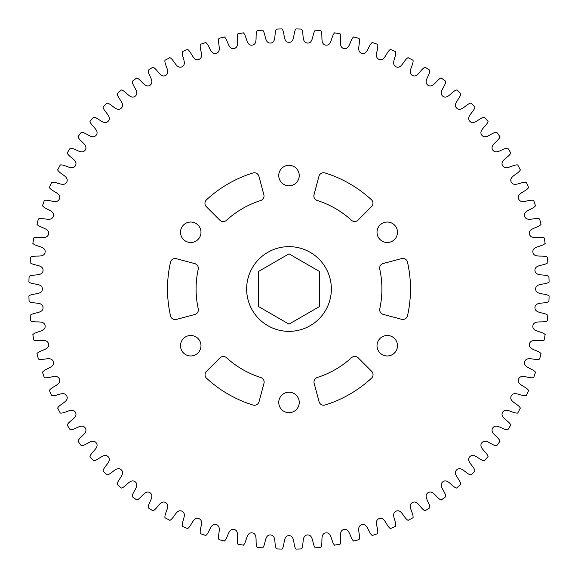 <?xml version="1.0" encoding="UTF-8"?>
<svg xmlns="http://www.w3.org/2000/svg" width="578" height="578" viewBox="0 0 578 578"><rect width="100%" height="100%" fill="white"/><g stroke="black" fill="none" stroke-linecap="round" stroke-linejoin="round"><path stroke-width="0.87" d="M200.985 232.269A10.245 10.245 0 0 1 190.747 242.514A10.245 10.245 0 0 1 180.502 232.269A10.245 10.245 0 0 1 190.747 222.031A10.245 10.245 0 0 1 200.985 232.269M204.952 203.326A4.761 4.761 0 0 1 206.483 199.829A121.496 121.496 0 0 1 252.911 172.988A4.761 4.761 0 0 1 258.93 176.304L263.864 194.728A4.761 4.761 0 0 1 260.714 200.501A92.906 92.906 0 0 0 226.417 220.334A4.761 4.761 0 0 1 219.835 220.182L206.346 206.693A4.761 4.761 0 0 1 204.952 203.326M200.985 345.731A10.245 10.245 0 0 1 190.747 355.969A10.245 10.245 0 0 1 180.502 345.731A10.245 10.245 0 0 1 190.747 335.486A10.245 10.245 0 0 1 200.985 345.731M167.504 289A121.496 121.496 0 0 1 170.488 262.246A4.761 4.761 0 0 1 176.369 258.698L194.793 263.633A4.761 4.761 0 0 1 198.218 269.247A92.906 92.906 0 0 0 198.24 308.869A4.761 4.761 0 0 1 194.822 314.49L176.391 319.424A4.761 4.761 0 0 1 170.517 315.877A121.496 121.496 0 0 1 167.504 289M299.245 402.454A10.245 10.245 0 0 1 289 412.699A10.245 10.245 0 0 1 278.755 402.454A10.245 10.245 0 0 1 289 392.209A10.245 10.245 0 0 1 299.245 402.454M205.046 374.761A4.761 4.761 0 0 1 206.44 371.394L219.929 357.905A4.761 4.761 0 0 1 226.504 357.746A92.906 92.906 0 0 0 260.822 377.535A4.761 4.761 0 0 1 263.98 383.308L259.045 401.732A4.761 4.761 0 0 1 253.034 405.048A121.496 121.496 0 0 1 206.577 378.258A4.761 4.761 0 0 1 205.046 374.761M397.498 345.731A10.245 10.245 0 0 1 387.253 355.969A10.245 10.245 0 0 1 377.015 345.731A10.245 10.245 0 0 1 387.253 335.486A10.245 10.245 0 0 1 397.498 345.731M313.97 382.036A4.761 4.761 0 0 1 317.286 377.499A92.906 92.906 0 0 0 351.583 357.666A4.761 4.761 0 0 1 358.165 357.818L371.654 371.307A4.761 4.761 0 0 1 371.517 378.171A121.496 121.496 0 0 1 325.089 405.012A4.761 4.761 0 0 1 319.07 401.696L314.136 383.272A4.761 4.761 0 0 1 313.97 382.036M397.498 232.269A10.245 10.245 0 0 1 387.253 242.514A10.245 10.245 0 0 1 377.015 232.269A10.245 10.245 0 0 1 387.253 222.031A10.245 10.245 0 0 1 397.498 232.269M379.674 309.765A4.761 4.761 0 0 1 379.782 308.753A92.906 92.906 0 0 0 379.76 269.131A4.761 4.761 0 0 1 383.178 263.51L401.609 258.576A4.761 4.761 0 0 1 407.483 262.123A121.496 121.496 0 0 1 407.512 315.754A4.761 4.761 0 0 1 401.631 319.302L383.207 314.367A4.761 4.761 0 0 1 379.674 309.765M299.245 175.546A10.245 10.245 0 0 1 289 185.791A10.245 10.245 0 0 1 278.755 175.546A10.245 10.245 0 0 1 289 165.301A10.245 10.245 0 0 1 299.245 175.546M313.854 195.928A4.761 4.761 0 0 1 314.02 194.692L318.955 176.268A4.761 4.761 0 0 1 324.966 172.952A121.496 121.496 0 0 1 371.423 199.742A4.761 4.761 0 0 1 371.56 206.606L358.071 220.095A4.761 4.761 0 0 1 351.496 220.254A92.906 92.906 0 0 0 317.178 200.465A4.761 4.761 0 0 1 313.854 195.928M331.36 289A42.36 42.36 0 0 0 289 246.64A42.36 42.36 0 0 0 246.64 289A42.36 42.36 0 0 0 289 331.36A42.36 42.36 0 0 0 331.36 289M547.857 262.679C544.071 265.981 534.65 264.377 534.946 270.569C535.575 276.739 544.657 273.741 548.89 276.45A260.194 260.194 0 0 1 549.1 282.093C545.083 285.113 535.799 282.801 535.64 289C535.799 295.199 545.083 292.887 549.1 295.907A260.194 260.194 0 0 1 548.89 301.55C544.657 304.259 535.575 301.261 534.946 307.431C534.65 313.623 544.071 312.019 547.857 315.321A260.194 260.194 0 0 1 547.221 320.935C542.8 323.319 533.971 319.656 532.88 325.761C532.121 331.916 541.644 331.013 545.162 334.597A260.194 260.194 0 0 1 544.115 340.146C539.527 342.19 530.994 337.877 529.455 343.881C528.234 349.965 537.793 349.777 541.044 353.613A260.194 260.194 0 0 1 539.577 359.068C534.852 360.766 526.666 355.824 524.68 361.698C523.011 367.673 532.555 368.2 535.51 372.261A260.194 260.194 0 0 1 533.646 377.6C528.798 378.937 521.009 373.395 518.589 379.11C516.479 384.934 525.958 386.176 528.595 390.453A260.194 260.194 0 0 1 526.341 395.634C521.407 396.602 514.052 390.497 511.212 396.009C508.669 401.667 518.033 403.617 520.345 408.075A260.194 260.194 0 0 1 517.707 413.068C512.715 413.675 505.837 407.035 502.593 412.316C499.638 417.771 508.828 420.408 510.8 425.032A260.194 260.194 0 0 1 507.795 429.815C502.773 430.039 496.408 422.908 492.781 427.937C489.421 433.153 498.395 436.469 500.013 441.224A260.194 260.194 0 0 1 496.661 445.768C491.64 445.624 485.823 438.03 481.828 442.777C478.093 447.726 486.784 451.707 488.049 456.569A260.194 260.194 0 0 1 484.364 460.854C479.364 460.326 474.133 452.321 469.798 456.757C465.702 461.41 474.076 466.027 474.971 470.976A260.194 260.194 0 0 1 470.976 474.971C466.027 474.076 461.41 465.702 456.757 469.798C452.321 474.133 460.326 479.364 460.854 484.364A260.194 260.194 0 0 1 456.569 488.049C451.707 486.784 447.726 478.093 442.777 481.828C438.03 485.823 445.624 491.64 445.768 496.661A260.194 260.194 0 0 1 441.224 500.013C436.469 498.395 433.153 489.421 427.937 492.781C422.908 496.408 430.039 502.773 429.815 507.795A260.194 260.194 0 0 1 425.032 510.8C420.408 508.828 417.771 499.638 412.316 502.593C407.035 505.837 413.675 512.715 413.068 517.707A260.194 260.194 0 0 1 408.075 520.345C403.617 518.033 401.667 508.669 396.009 511.212C390.497 514.052 396.602 521.407 395.634 526.341A260.194 260.194 0 0 1 390.453 528.595C386.176 525.958 384.934 516.479 379.11 518.589C373.395 521.009 378.937 528.798 377.6 533.646A260.194 260.194 0 0 1 372.261 535.51C368.2 532.555 367.673 523.011 361.698 524.68C355.824 526.666 360.766 534.852 359.068 539.577A260.194 260.194 0 0 1 353.613 541.044C349.777 537.793 349.965 528.234 343.881 529.455C337.877 530.994 342.19 539.527 340.146 544.115A260.194 260.194 0 0 1 334.597 545.162C331.013 541.644 331.916 532.121 325.761 532.88C319.656 533.971 323.319 542.8 320.935 547.221A260.194 260.194 0 0 1 315.321 547.857C312.019 544.071 313.623 534.65 307.431 534.946C301.261 535.575 304.259 544.657 301.55 548.89A260.194 260.194 0 0 1 295.907 549.1C292.887 545.083 295.199 535.799 289 535.64C282.801 535.799 285.113 545.083 282.093 549.1A260.194 260.194 0 0 1 276.45 548.89C273.741 544.657 276.739 535.575 270.569 534.946C264.377 534.65 265.981 544.071 262.679 547.857A260.194 260.194 0 0 1 257.066 547.221C254.681 542.8 258.344 533.971 252.239 532.88C246.084 532.121 246.987 541.644 243.403 545.162A260.194 260.194 0 0 1 237.854 544.115C235.81 539.527 240.123 530.994 234.119 529.455C228.035 528.234 228.223 537.793 224.387 541.044A260.194 260.194 0 0 1 218.932 539.577C217.234 534.852 222.176 526.666 216.302 524.68C210.327 523.011 209.8 532.555 205.739 535.51A260.194 260.194 0 0 1 200.4 533.646C199.063 528.798 204.605 521.009 198.89 518.589C193.066 516.479 191.824 525.958 187.547 528.595A260.194 260.194 0 0 1 182.366 526.341C181.398 521.407 187.503 514.052 181.991 511.212C176.333 508.669 174.383 518.033 169.925 520.345A260.194 260.194 0 0 1 164.932 517.707C164.325 512.715 170.965 505.837 165.684 502.593C160.229 499.638 157.592 508.828 152.968 510.8A260.194 260.194 0 0 1 148.185 507.795C147.961 502.773 155.092 496.408 150.063 492.781C144.847 489.421 141.531 498.395 136.776 500.013A260.194 260.194 0 0 1 132.232 496.661C132.376 491.64 139.97 485.823 135.223 481.828C130.274 478.093 126.293 486.784 121.431 488.049A260.194 260.194 0 0 1 117.146 484.364C117.674 479.364 125.679 474.133 121.243 469.798C116.59 465.702 111.973 474.076 107.024 474.971A260.194 260.194 0 0 1 103.028 470.976C103.924 466.027 112.298 461.41 108.202 456.757C103.867 452.321 98.636 460.326 93.636 460.854A260.194 260.194 0 0 1 89.951 456.569C91.216 451.707 99.907 447.726 96.172 442.777C92.177 438.03 86.36 445.624 81.339 445.768A260.194 260.194 0 0 1 77.987 441.224C79.605 436.469 88.579 433.153 85.219 427.937C81.592 422.908 75.227 430.039 70.205 429.815A260.194 260.194 0 0 1 67.2 425.032C69.172 420.408 78.362 417.771 75.407 412.316C72.163 407.035 65.285 413.675 60.293 413.068A260.194 260.194 0 0 1 57.656 408.075C59.968 403.617 69.331 401.667 66.788 396.009C63.948 390.497 56.593 396.602 51.659 395.634A260.194 260.194 0 0 1 49.405 390.453C52.042 386.176 61.521 384.934 59.411 379.11C56.991 373.395 49.202 378.937 44.354 377.6A260.194 260.194 0 0 1 42.49 372.261C45.445 368.2 54.989 367.673 53.321 361.698C51.334 355.824 43.148 360.766 38.423 359.068A260.194 260.194 0 0 1 36.956 353.613C40.207 349.777 49.766 349.965 48.545 343.881C47.006 337.877 38.473 342.19 33.885 340.146A260.194 260.194 0 0 1 32.838 334.597C36.356 331.013 45.879 331.916 45.12 325.761C44.029 319.656 35.2 323.319 30.779 320.935A260.194 260.194 0 0 1 30.143 315.321C33.929 312.019 43.35 313.623 43.054 307.431C42.425 301.261 33.343 304.259 29.11 301.55A260.194 260.194 0 0 1 28.9 295.907C32.917 292.887 42.201 295.199 42.36 289C42.201 282.801 32.917 285.113 28.9 282.093A260.194 260.194 0 0 1 29.11 276.45C33.343 273.741 42.425 276.739 43.054 270.569C43.35 264.377 33.929 265.981 30.143 262.679A260.194 260.194 0 0 1 30.779 257.066C35.2 254.681 44.029 258.344 45.12 252.239C45.879 246.084 36.356 246.987 32.838 243.403A260.194 260.194 0 0 1 33.885 237.854C38.473 235.81 47.006 240.123 48.545 234.119C49.766 228.035 40.207 228.223 36.956 224.387A260.194 260.194 0 0 1 38.423 218.932C43.148 217.234 51.334 222.176 53.321 216.302C54.989 210.327 45.445 209.8 42.49 205.739A260.194 260.194 0 0 1 44.354 200.4C49.202 199.063 56.991 204.605 59.411 198.89C61.521 193.066 52.042 191.824 49.405 187.547A260.194 260.194 0 0 1 51.659 182.366C56.593 181.398 63.948 187.503 66.788 181.991C69.331 176.333 59.968 174.383 57.656 169.925A260.194 260.194 0 0 1 60.293 164.932C65.285 164.325 72.163 170.965 75.407 165.684C78.362 160.229 69.172 157.592 67.2 152.968A260.194 260.194 0 0 1 70.205 148.185C75.227 147.961 81.592 155.092 85.219 150.063C88.579 144.847 79.605 141.531 77.987 136.776A260.194 260.194 0 0 1 81.339 132.232C86.36 132.376 92.177 139.97 96.172 135.223C99.907 130.274 91.216 126.293 89.951 121.431A260.194 260.194 0 0 1 93.636 117.146C98.636 117.674 103.867 125.679 108.202 121.243C112.298 116.59 103.924 111.973 103.028 107.024A260.194 260.194 0 0 1 107.024 103.028C111.973 103.924 116.59 112.298 121.243 108.202C125.679 103.867 117.674 98.636 117.146 93.636A260.194 260.194 0 0 1 121.431 89.951C126.293 91.216 130.274 99.907 135.223 96.172C139.97 92.177 132.376 86.36 132.232 81.339A260.194 260.194 0 0 1 136.776 77.987C141.531 79.605 144.847 88.579 150.063 85.219C155.092 81.592 147.961 75.227 148.185 70.205A260.194 260.194 0 0 1 152.968 67.2C157.592 69.172 160.229 78.362 165.684 75.407C170.965 72.163 164.325 65.285 164.932 60.293A260.194 260.194 0 0 1 169.925 57.656C174.383 59.968 176.333 69.331 181.991 66.788C187.503 63.948 181.398 56.593 182.366 51.659A260.194 260.194 0 0 1 187.547 49.405C191.824 52.042 193.066 61.521 198.89 59.411C204.605 56.991 199.063 49.202 200.4 44.354A260.194 260.194 0 0 1 205.739 42.49C209.8 45.445 210.327 54.989 216.302 53.321C222.176 51.334 217.234 43.148 218.932 38.423A260.194 260.194 0 0 1 224.387 36.956C228.223 40.207 228.035 49.766 234.119 48.545C240.123 47.006 235.81 38.473 237.854 33.885A260.194 260.194 0 0 1 243.403 32.838C246.987 36.356 246.084 45.879 252.239 45.12C258.344 44.029 254.681 35.2 257.066 30.779A260.194 260.194 0 0 1 262.679 30.143C265.981 33.929 264.377 43.35 270.569 43.054C276.739 42.425 273.741 33.343 276.45 29.11A260.194 260.194 0 0 1 282.093 28.9C285.113 32.917 282.801 42.201 289 42.36C295.199 42.201 292.887 32.917 295.907 28.9A260.194 260.194 0 0 1 301.55 29.11C304.259 33.343 301.261 42.425 307.431 43.054C313.623 43.35 312.019 33.929 315.321 30.143A260.194 260.194 0 0 1 320.935 30.779C323.319 35.2 319.656 44.029 325.761 45.12C331.916 45.879 331.013 36.356 334.597 32.838A260.194 260.194 0 0 1 340.146 33.885C342.19 38.473 337.877 47.006 343.881 48.545C349.965 49.766 349.777 40.207 353.613 36.956A260.194 260.194 0 0 1 359.068 38.423C360.766 43.148 355.824 51.334 361.698 53.321C367.673 54.989 368.2 45.445 372.261 42.49A260.194 260.194 0 0 1 377.6 44.354C378.937 49.202 373.395 56.991 379.11 59.411C384.934 61.521 386.176 52.042 390.453 49.405A260.194 260.194 0 0 1 395.634 51.659C396.602 56.593 390.497 63.948 396.009 66.788C401.667 69.331 403.617 59.968 408.075 57.656A260.194 260.194 0 0 1 413.068 60.293C413.675 65.285 407.035 72.163 412.316 75.407C417.771 78.362 420.408 69.172 425.032 67.2A260.194 260.194 0 0 1 429.815 70.205C430.039 75.227 422.908 81.592 427.937 85.219C433.153 88.579 436.469 79.605 441.224 77.987A260.194 260.194 0 0 1 445.768 81.339C445.624 86.36 438.03 92.177 442.777 96.172C447.726 99.907 451.707 91.216 456.569 89.951A260.194 260.194 0 0 1 460.854 93.636C460.326 98.636 452.321 103.867 456.757 108.202C461.41 112.298 466.027 103.924 470.976 103.028A260.194 260.194 0 0 1 474.971 107.024C474.076 111.973 465.702 116.59 469.798 121.243C474.133 125.679 479.364 117.674 484.364 117.146A260.194 260.194 0 0 1 488.049 121.431C486.784 126.293 478.093 130.274 481.828 135.223C485.823 139.97 491.64 132.376 496.661 132.232A260.194 260.194 0 0 1 500.013 136.776C498.395 141.531 489.421 144.847 492.781 150.063C496.408 155.092 502.773 147.961 507.795 148.185A260.194 260.194 0 0 1 510.8 152.968C508.828 157.592 499.638 160.229 502.593 165.684C505.837 170.965 512.715 164.325 517.707 164.932A260.194 260.194 0 0 1 520.345 169.925C518.033 174.383 508.669 176.333 511.212 181.991C514.052 187.503 521.407 181.398 526.341 182.366A260.194 260.194 0 0 1 528.595 187.547C525.958 191.824 516.479 193.066 518.589 198.89C521.009 204.605 528.798 199.063 533.646 200.4A260.194 260.194 0 0 1 535.51 205.739C532.555 209.8 523.011 210.327 524.68 216.302C526.666 222.176 534.852 217.234 539.577 218.932A260.194 260.194 0 0 1 541.044 224.387C537.793 228.223 528.234 228.035 529.455 234.119C530.994 240.123 539.527 235.81 544.115 237.854A260.194 260.194 0 0 1 545.162 243.403C541.644 246.987 532.121 246.084 532.88 252.239C533.971 258.344 542.8 254.681 547.221 257.066A260.194 260.194 0 0 1 547.857 262.679M258.561 306.571L258.561 271.429L289 253.858L319.439 271.429L319.439 306.571L289 324.142L258.561 306.571"/></g></svg>
